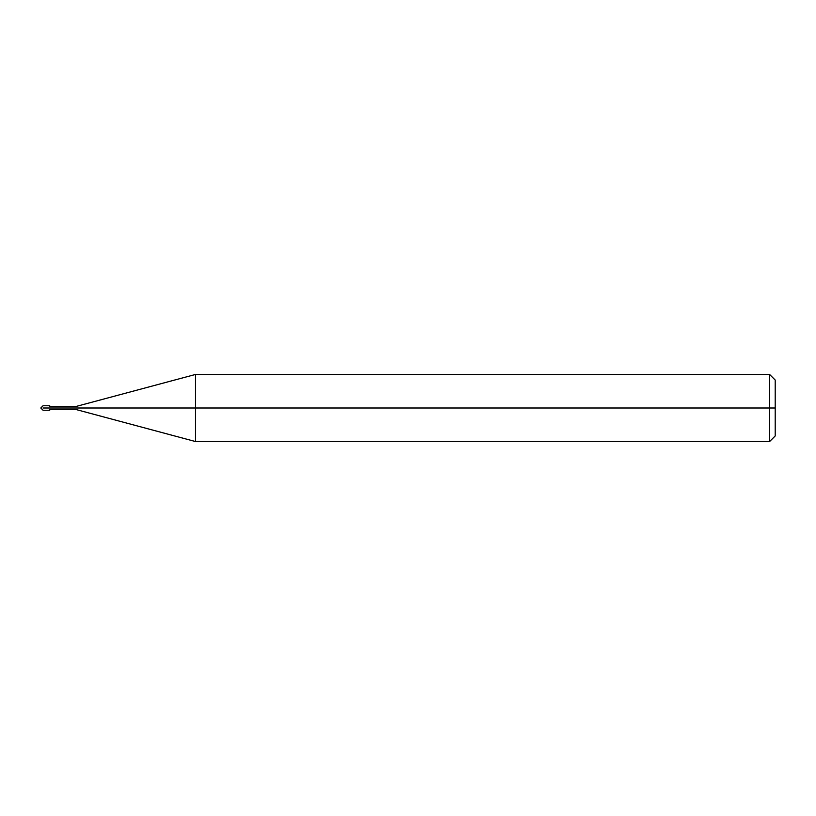 <?xml version="1.0" encoding="UTF-8"?>
<svg xmlns="http://www.w3.org/2000/svg" width="816" height="816" viewBox="0 0 816 816"><rect width="100%" height="100%" fill="white"/><g stroke="black" fill="none" stroke-linecap="round" stroke-linejoin="round"><path stroke-width="1.22" d="M49.745 408C49.745 410.887 49.745 410.887 49.745 408C49.745 405.113 49.745 405.113 49.745 408L43.034 408C43.034 405.113 43.034 405.113 43.034 408C43.034 405.113 43.034 405.113 43.034 408C43.034 410.887 43.034 410.887 43.034 408C43.034 410.887 43.034 410.887 43.034 408L49.745 408C49.745 405.113 49.745 405.113 49.745 408C49.745 410.887 49.745 410.887 49.745 408L76.571 408C76.571 405.838 76.571 405.838 76.571 408L49.745 408M775.2 408L775.2 435.948L775.2 380.052L775.2 408L769.61 408L769.61 374.462L769.61 408L195.463 408L195.463 374.462L195.463 408L76.571 408C76.571 405.838 76.571 405.838 76.571 408C76.571 410.162 76.571 410.162 76.571 408C76.571 410.162 76.571 410.162 76.571 408L195.463 408L195.463 374.462L195.463 441.538L195.463 408L195.463 441.538L195.463 408L769.61 408L769.61 374.462L769.61 441.538L769.61 408L769.61 441.538L769.61 408L775.2 408L775.2 435.948L775.2 408M49.745 405.766L43.034 405.766L40.8 408L43.034 410.234L49.745 410.234M49.745 406.327L76.571 406.327L195.463 374.462L769.61 374.462L775.2 380.052M49.745 409.673L76.571 409.673L195.463 441.538L769.61 441.538L775.2 435.948"/></g></svg>
